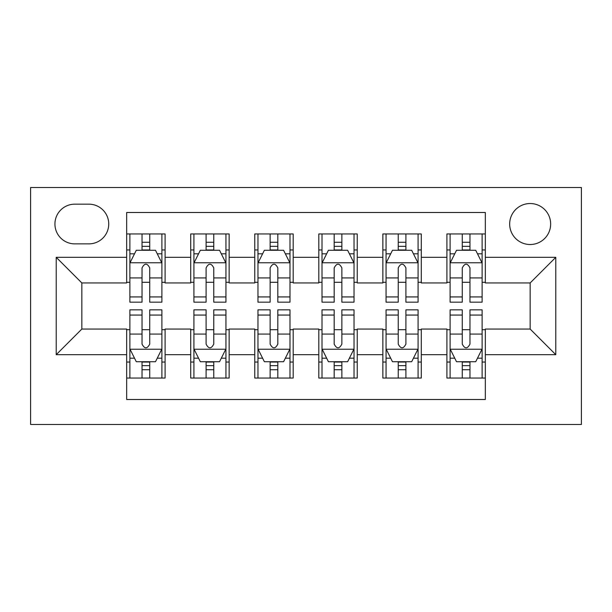 <?xml version="1.0" encoding="UTF-8"?>
<svg xmlns="http://www.w3.org/2000/svg" width="612" height="612" viewBox="0 0 612 612"><rect width="100%" height="100%" fill="white"/><g stroke="black" fill="none" stroke-linecap="round" stroke-linejoin="round"><path stroke-width="0.92" d="M530.16 203.528A20.494 20.494 0 0 0 509.666 224.023A20.494 20.494 0 0 0 530.16 244.517A20.494 20.494 0 0 0 550.655 224.023A20.494 20.494 0 0 0 530.16 203.528M30.6 424.483L581.4 424.483L581.4 187.517L30.6 187.517L30.6 424.483M485.331 233.945L446.905 233.945L446.905 257.323L421.286 257.323L421.286 282.943L446.905 282.943L446.905 257.323M421.286 257.323L421.286 233.945L382.86 233.945L382.86 257.323L357.24 257.323L357.24 282.943L382.86 282.943L382.86 257.323M357.24 257.323L357.24 233.945L318.806 233.945L318.806 257.323L293.194 257.323L293.194 282.943L318.806 282.943L318.806 257.323M293.194 257.323L293.194 233.945L254.76 233.945L254.76 257.323L229.14 257.323L229.14 282.943L254.76 282.943L254.76 257.323M229.14 257.323L229.14 233.945L190.715 233.945L190.715 282.943L165.095 282.943L165.095 233.945L126.669 233.945M126.669 378.055L165.095 378.055L165.095 329.057L190.715 329.057L190.715 378.055L229.14 378.055L229.14 329.057L254.76 329.057L254.76 354.677L229.14 354.677M254.76 354.677L254.76 378.055L293.194 378.055L293.194 329.057L318.806 329.057L318.806 354.677L293.194 354.677M318.806 354.677L318.806 378.055L357.24 378.055L357.24 329.057L382.86 329.057L382.86 354.677L357.24 354.677M382.86 354.677L382.86 378.055L421.286 378.055L421.286 329.057L446.905 329.057L446.905 354.677L421.286 354.677M74.794 243.874L88.885 243.874A19.852 19.852 0 0 0 108.737 224.023A19.852 19.852 0 0 0 88.885 204.163L74.794 204.163A19.852 19.852 0 0 0 54.935 224.023A19.852 19.852 0 0 0 74.794 243.874M485.331 257.323L485.331 212.494L126.669 212.494L126.669 282.943L81.84 282.943L81.84 329.057L126.669 329.057L126.669 399.506L485.331 399.506L485.331 329.057L530.16 329.057L530.16 282.943L485.331 282.943L485.331 257.323L555.78 257.323L555.78 354.677L485.331 354.677M126.669 354.677L56.22 354.677L56.22 257.323L126.669 257.323M446.905 354.677L446.905 378.055L485.331 378.055M126.669 249.956L129.874 249.956M142.038 249.956L149.726 249.956M161.897 249.956L165.095 249.956M126.669 282.3L129.874 282.3M142.038 282.3L149.726 282.3M161.897 282.3L165.095 282.3M126.669 329.7L129.874 329.7M142.038 329.7L149.726 329.7M161.897 329.7L165.095 329.7M126.669 362.044L129.874 362.044M142.038 362.044L149.726 362.044M161.897 362.044L165.095 362.044M190.715 282.3L193.92 282.3M206.091 282.3L213.772 282.3M225.943 282.3L229.14 282.3M190.715 249.956L193.92 249.956M206.091 249.956L213.772 249.956M225.943 249.956L229.14 249.956M190.715 329.7L193.92 329.7M206.091 329.7L213.772 329.7M225.943 329.7L229.14 329.7M190.715 362.044L193.92 362.044M206.091 362.044L213.772 362.044M225.943 362.044L229.14 362.044M254.76 329.7L257.966 329.7M270.137 329.7L277.817 329.7M289.989 329.7L293.194 329.7M254.76 362.044L257.966 362.044M270.137 362.044L277.817 362.044M289.989 362.044L293.194 362.044M254.76 249.956L257.966 249.956M270.137 249.956L277.817 249.956M289.989 249.956L293.194 249.956M254.76 282.3L257.966 282.3M270.137 282.3L277.817 282.3M289.989 282.3L293.194 282.3M318.806 329.7L322.011 329.7M334.183 329.7L341.863 329.7M354.034 329.7L357.24 329.7M318.806 362.044L322.011 362.044M334.183 362.044L341.863 362.044M354.034 362.044L357.24 362.044M318.806 249.956L322.011 249.956M334.183 249.956L341.863 249.956M354.034 249.956L357.24 249.956M318.806 282.3L322.011 282.3M334.183 282.3L341.863 282.3M354.034 282.3L357.24 282.3M382.86 329.7L386.057 329.7M398.228 329.7L405.909 329.7M418.08 329.7L421.286 329.7M382.86 362.044L386.057 362.044M398.228 362.044L405.909 362.044M418.08 362.044L421.286 362.044M382.86 249.956L386.057 249.956M398.228 249.956L405.909 249.956M418.08 249.956L421.286 249.956M382.86 282.3L386.057 282.3M398.228 282.3L405.909 282.3M418.08 282.3L421.286 282.3M446.905 329.7L450.103 329.7M462.274 329.7L469.962 329.7M482.126 329.7L485.331 329.7M446.905 362.044L450.103 362.044M462.274 362.044L469.962 362.044M482.126 362.044L485.331 362.044M446.905 249.956L450.103 249.956M462.274 249.956L469.962 249.956M482.126 249.956L485.331 249.956M446.905 282.3L450.103 282.3M462.274 282.3L469.962 282.3M482.126 282.3L485.331 282.3M81.84 282.943L56.22 257.323M81.84 329.057L56.22 354.677M555.78 257.323L530.16 282.943M555.78 354.677L530.16 329.057M149.726 242.275L142.038 242.275M161.897 296.935L149.726 296.935L149.726 302.16L161.897 302.16L161.897 263.091L155.494 250.277L136.277 250.277L129.874 263.091L129.874 302.16L142.038 302.16L142.038 296.935L129.874 296.935M129.874 263.091L129.874 233.945M161.897 263.091L161.897 233.945M142.038 250.277L142.038 233.945M149.726 233.945L149.726 250.277M149.726 296.935L149.726 267.895C147.171 262.961 144.608 262.961 142.038 267.895L142.038 296.935M142.038 369.725L149.726 369.725M129.874 315.065L142.038 315.065L142.038 309.84L129.874 309.84L129.874 348.909L136.277 361.723L155.494 361.723L161.897 348.909L161.897 309.84L149.726 309.84L149.726 315.065L161.897 315.065M161.897 348.909L161.897 378.055M129.874 348.909L129.874 378.055M149.726 361.723L149.726 378.055M142.038 378.055L142.038 361.723M142.038 315.065L142.038 344.105C144.6 349.039 147.163 349.039 149.726 344.105L149.726 315.065M213.772 242.275L206.091 242.275M225.943 296.935L213.772 296.935L213.772 302.16L225.943 302.16L225.943 263.091L219.54 250.277L200.323 250.277L193.92 263.091L193.92 302.16L206.091 302.16L206.091 296.935L193.92 296.935M193.92 263.091L193.92 233.945M225.943 263.091L225.943 233.945M206.091 250.277L206.091 233.945M213.772 233.945L213.772 250.277M213.772 296.935L213.772 267.895C211.217 262.961 208.654 262.961 206.091 267.895L206.091 296.935M277.817 242.275L270.137 242.275M289.989 296.935L277.817 296.935L277.817 302.16L289.989 302.16L289.989 263.091L283.586 250.277L264.369 250.277L257.966 263.091L257.966 302.16L270.137 302.16L270.137 296.935L257.966 296.935M257.966 263.091L257.966 233.945M289.989 263.091L289.989 233.945M270.137 250.277L270.137 233.945M277.817 233.945L277.817 250.277M277.817 296.935L277.817 267.895C275.262 262.961 272.7 262.961 270.137 267.895L270.137 296.935M341.863 242.275L334.183 242.275M354.034 296.935L341.863 296.935L341.863 302.16L354.034 302.16L354.034 263.091L347.631 250.277L328.415 250.277L322.011 263.091L322.011 302.16L334.183 302.16L334.183 296.935L322.011 296.935M322.011 263.091L322.011 233.945M354.034 263.091L354.034 233.945M334.183 250.277L334.183 233.945M341.863 233.945L341.863 250.277M341.863 296.935L341.863 267.895C339.308 262.961 336.745 262.961 334.183 267.895L334.183 296.935M405.909 242.275L398.228 242.275M418.08 296.935L405.909 296.935L405.909 302.16L418.08 302.16L418.08 263.091L411.677 250.277L392.46 250.277L386.057 263.091L386.057 302.16L398.228 302.16L398.228 296.935L386.057 296.935M386.057 263.091L386.057 233.945M418.08 263.091L418.08 233.945M398.228 250.277L398.228 233.945M405.909 233.945L405.909 250.277M405.909 296.935L405.909 267.895C403.354 262.961 400.791 262.961 398.228 267.895L398.228 296.935M206.091 369.725L213.772 369.725M193.92 315.065L206.091 315.065L206.091 309.84L193.92 309.84L193.92 348.909L200.323 361.723L219.54 361.723L225.943 348.909L225.943 309.84L213.772 309.84L213.772 315.065L225.943 315.065M225.943 348.909L225.943 378.055M193.92 348.909L193.92 378.055M213.772 361.723L213.772 378.055M206.091 378.055L206.091 361.723M206.091 315.065L206.091 344.105C208.646 349.039 211.209 349.039 213.772 344.105L213.772 315.065M270.137 369.725L277.817 369.725M257.966 315.065L270.137 315.065L270.137 309.84L257.966 309.84L257.966 348.909L264.369 361.723L283.586 361.723L289.989 348.909L289.989 309.84L277.817 309.84L277.817 315.065L289.989 315.065M289.989 348.909L289.989 378.055M257.966 348.909L257.966 378.055M277.817 361.723L277.817 378.055M270.137 378.055L270.137 361.723M270.137 315.065L270.137 344.105C272.692 349.039 275.255 349.039 277.817 344.105L277.817 315.065M334.183 369.725L341.863 369.725M322.011 315.065L334.183 315.065L334.183 309.84L322.011 309.84L322.011 348.909L328.415 361.723L347.631 361.723L354.034 348.909L354.034 309.84L341.863 309.84L341.863 315.065L354.034 315.065M354.034 348.909L354.034 378.055M322.011 348.909L322.011 378.055M341.863 361.723L341.863 378.055M334.183 378.055L334.183 361.723M334.183 315.065L334.183 344.105C336.738 349.039 339.3 349.039 341.863 344.105L341.863 315.065M398.228 369.725L405.909 369.725M386.057 315.065L398.228 315.065L398.228 309.84L386.057 309.84L386.057 348.909L392.46 361.723L411.677 361.723L418.08 348.909L418.08 309.84L405.909 309.84L405.909 315.065L418.08 315.065M418.08 348.909L418.08 378.055M386.057 348.909L386.057 378.055M405.909 361.723L405.909 378.055M398.228 378.055L398.228 361.723M398.228 315.065L398.228 344.105C400.784 349.039 403.346 349.039 405.909 344.105L405.909 315.065M469.962 242.275L462.274 242.275M482.126 296.935L469.962 296.935L469.962 302.16L482.126 302.16L482.126 263.091L475.723 250.277L456.506 250.277L450.103 263.091L450.103 302.16L462.274 302.16L462.274 296.935L450.103 296.935M450.103 263.091L450.103 233.945M482.126 263.091L482.126 233.945M462.274 250.277L462.274 233.945M469.962 233.945L469.962 250.277M469.962 296.935L469.962 267.895C467.4 262.961 464.837 262.961 462.274 267.895L462.274 296.935M462.274 369.725L469.962 369.725M450.103 315.065L462.274 315.065L462.274 309.84L450.103 309.84L450.103 348.909L456.506 361.723L475.723 361.723L482.126 348.909L482.126 309.84L469.962 309.84L469.962 315.065L482.126 315.065M482.126 348.909L482.126 378.055M450.103 348.909L450.103 378.055M469.962 361.723L469.962 378.055M462.274 378.055L462.274 361.723M462.274 315.065L462.274 344.105C464.829 349.039 467.392 349.039 469.962 344.105L469.962 315.065M190.715 354.677L165.095 354.677M190.715 257.323L165.095 257.323M161.736 262.77L130.035 262.77M129.874 253.804L134.518 253.804M157.253 253.804L161.897 253.804M142.038 277.932L129.874 277.932M161.897 277.932L149.726 277.932M149.726 246.353L142.038 246.353M130.035 349.23L161.736 349.23M161.897 358.196L157.253 358.196M134.518 358.196L129.874 358.196M149.726 334.068L161.897 334.068M129.874 334.068L142.038 334.068M142.038 365.647L149.726 365.647M225.782 262.77L194.081 262.77M193.92 253.804L198.563 253.804M221.299 253.804L225.943 253.804M206.091 277.932L193.92 277.932M225.943 277.932L213.772 277.932M213.772 246.353L206.091 246.353M289.828 262.77L258.126 262.77M257.966 253.804L262.609 253.804M285.345 253.804L289.989 253.804M270.137 277.932L257.966 277.932M289.989 277.932L277.817 277.932M277.817 246.353L270.137 246.353M353.874 262.77L322.172 262.77M322.011 253.804L326.655 253.804M349.391 253.804L354.034 253.804M334.183 277.932L322.011 277.932M354.034 277.932L341.863 277.932M341.863 246.353L334.183 246.353M417.919 262.77L386.218 262.77M386.057 253.804L390.701 253.804M413.437 253.804L418.08 253.804M398.228 277.932L386.057 277.932M418.08 277.932L405.909 277.932M405.909 246.353L398.228 246.353M194.081 349.23L225.782 349.23M225.943 358.196L221.299 358.196M198.563 358.196L193.92 358.196M213.772 334.068L225.943 334.068M193.92 334.068L206.091 334.068M206.091 365.647L213.772 365.647M258.126 349.23L289.828 349.23M289.989 358.196L285.345 358.196M262.609 358.196L257.966 358.196M277.817 334.068L289.989 334.068M257.966 334.068L270.137 334.068M270.137 365.647L277.817 365.647M322.172 349.23L353.874 349.23M354.034 358.196L349.391 358.196M326.655 358.196L322.011 358.196M341.863 334.068L354.034 334.068M322.011 334.068L334.183 334.068M334.183 365.647L341.863 365.647M386.218 349.23L417.919 349.23M418.08 358.196L413.437 358.196M390.701 358.196L386.057 358.196M405.909 334.068L418.08 334.068M386.057 334.068L398.228 334.068M398.228 365.647L405.909 365.647M481.965 262.77L450.264 262.77M450.103 253.804L454.747 253.804M477.482 253.804L482.126 253.804M462.274 277.932L450.103 277.932M482.126 277.932L469.962 277.932M469.962 246.353L462.274 246.353M450.264 349.23L481.965 349.23M482.126 358.196L477.482 358.196M454.747 358.196L450.103 358.196M469.962 334.068L482.126 334.068M450.103 334.068L462.274 334.068M462.274 365.647L469.962 365.647"/></g></svg>
